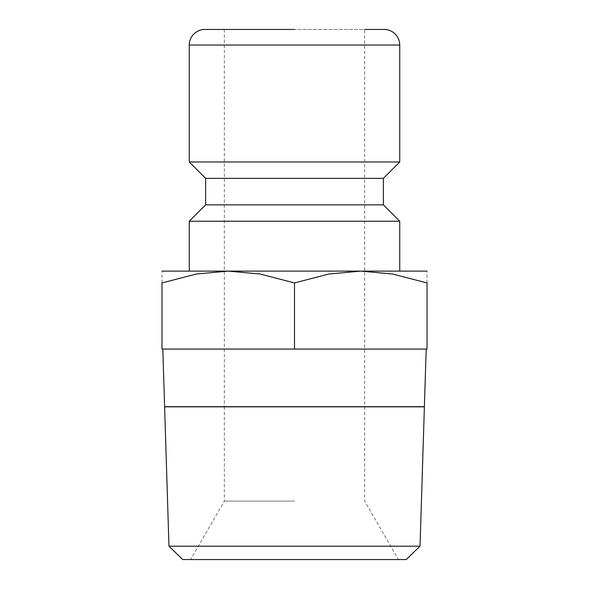 <?xml version="1.0" encoding="UTF-8"?>
<svg xmlns="http://www.w3.org/2000/svg" width="589" height="589" viewBox="0 0 589 589"><rect width="100%" height="100%" fill="white"/><g stroke="black" fill="none" stroke-linecap="round" stroke-linejoin="round"><path stroke-width="0.44" stroke-dasharray="2.94 2.21" d="M189.26 221.221L399.74 221.221M427.025 271.117L161.975 271.117M205.627 204.854L383.373 204.854M205.627 178.349L383.373 178.349M189.26 161.975L399.74 161.975M294.5 282.948L260.161 274.018L228.237 271.117L196.314 274.018L161.975 282.948L161.975 349.071L427.025 349.071L427.025 282.948L392.686 274.018L360.762 271.117L328.839 274.018L294.5 282.948L294.5 349.071M168.969 546.202L420.031 546.202M182.73 559.55L406.27 559.55M424.389 406.675L164.611 406.675M164.611 406.837L424.389 406.837M294.5 29.45L224.343 29.45L364.657 29.45L364.657 406.675M294.5 501.092L224.343 501.092L294.5 501.092M411.041 406.675L177.959 406.675M411.041 406.837L177.959 406.837M294.5 271.117L399.74 271.117L294.5 271.117M427.025 282.97C427.025 267.104 427.025 267.104 427.025 282.97M161.975 282.97C161.975 267.104 161.975 267.104 161.975 282.97M204.854 29.45L384.146 29.45M189.26 45.044L399.74 45.044M224.343 29.45L224.343 406.675M224.343 406.837L224.343 501.092L190.586 559.55M364.657 406.837L364.657 501.092L398.414 559.55"/><path stroke-width="0.88" d="M383.373 204.854L205.627 204.854L205.627 178.349L383.373 178.349L383.373 204.854L399.74 221.221L189.26 221.221L189.26 271.117M364.657 29.45L384.146 29.45A15.594 15.594 0 0 1 399.74 45.044L399.74 161.975L189.26 161.975L205.627 178.349M294.5 29.45L204.854 29.45A15.594 15.594 0 0 0 189.26 45.044L189.26 161.975M161.975 271.117L427.025 271.117M228.237 271.117L260.161 274.018L294.5 282.948L328.839 274.018L360.762 271.117L392.686 274.018L427.025 282.948L427.025 349.071L161.975 349.071L161.975 282.948L196.314 274.018L228.237 271.117M420.031 546.202L168.969 546.202L164.611 406.837L424.389 406.837L420.031 546.202L406.27 559.55L182.73 559.55L168.969 546.202M162.807 349.071L164.611 406.675L424.389 406.675L426.193 349.071M161.975 282.97C161.975 267.104 161.975 267.104 161.975 282.97M427.025 282.97C427.025 267.104 427.025 267.104 427.025 282.97M294.5 349.071L294.5 282.948M399.74 45.044L189.26 45.044M205.627 204.854L189.26 221.221M383.373 178.349L399.74 161.975M399.74 221.221L399.74 271.117"/></g></svg>
